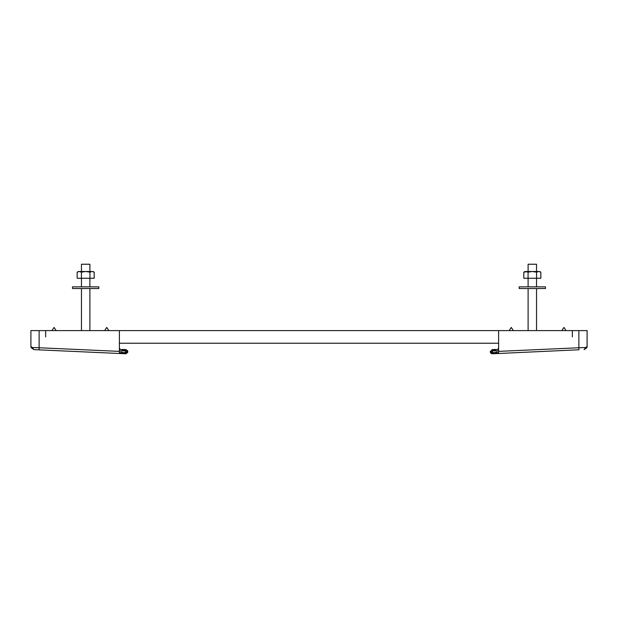 <?xml version="1.0" encoding="UTF-8"?>
<svg xmlns="http://www.w3.org/2000/svg" width="618" height="618" viewBox="0 0 618 618"><rect width="100%" height="100%" fill="white"/><g stroke="black" fill="none" stroke-linecap="round" stroke-linejoin="round"><path stroke-width="0.93" d="M81.421 272.175L81.421 278.254L77.165 278.254L77.165 272.175L79.174 271.511L81.421 272.175L85.446 271.511L79.405 271.511L81.46 271.511L81.46 264.234L89.888 264.234L89.888 271.511L88.521 271.511M72.507 288.536L98.841 288.536L98.841 286.852L72.507 286.852L72.507 288.536M81.46 271.511L82.735 271.511M81.421 278.254L94.191 278.254L94.191 272.175L92.182 271.511C93.341 271.511 93.341 271.511 92.182 271.511L85.91 271.511L89.934 272.175L91.951 271.511L89.888 271.511M79.174 271.511C78.015 271.511 78.015 271.511 79.174 271.511M85.446 271.511L85.91 271.511M89.934 272.175L89.934 278.254M119.39 353.488L119.39 351.379L119.39 353.488L39.081 349.858L39.127 347.756L39.081 349.858L33.913 349.626L125.608 353.766L127.81 351.742L125.763 349.556L127.586 350.707M119.39 352.646L125.647 352.924L126.968 351.712L125.74 350.398L121.893 350.298L121.916 349.456L125.763 349.556M125.74 350.398L126.172 350.491M126.628 350.8L126.906 351.271M32.244 347.525L33.92 349.626L31.155 347.71L30.908 346.713L30.9 330.599L39.127 330.599L39.127 347.756L32.244 347.525L30.9 346.474L30.97 347.138M127.725 352.26L127.486 352.785M126.42 353.643L125.608 353.766M127.756 351.186L127.81 351.742M39.127 347.756L119.39 351.379L119.39 330.599L39.127 330.599M119.39 350.082L122.333 352.569L125.493 352.569L125.493 350.885L122.333 350.885L119.39 348.39M108.853 330.599L106.744 327.432L104.635 330.599M56.184 330.599L54.075 327.432L51.966 330.599M528.066 272.175L532.09 271.511L526.049 271.511L528.066 272.175L528.066 278.254L523.809 278.254L523.809 272.175L528.112 271.511L528.112 264.234L536.54 264.234L536.54 271.511M540.827 286.852L545.493 286.852L545.493 288.536L519.159 288.536L519.159 286.852L540.827 286.852M532.554 271.511L536.578 272.175L538.595 271.511L532.09 271.511M525.818 271.511C524.659 271.511 524.659 271.511 525.818 271.511M538.595 271.511L538.826 271.511C539.985 271.511 539.985 271.511 538.826 271.511L540.835 272.175L540.835 278.254L528.066 278.254M536.578 272.175L536.578 278.254M572.353 330.599L572.353 336.918M45.647 330.599L45.647 336.918M119.39 330.599L587.1 330.599L587.1 346.474L585.756 347.525L578.873 347.756L578.873 330.599M119.39 343.237L498.61 343.237M578.927 349.773L498.61 353.488L498.61 351.379L498.61 352.646L498.61 351.379L498.61 352.646L492.353 352.924L491.032 351.712L492.353 352.924M492.237 349.556L490.19 351.742L492.237 349.556L496.084 349.456L496.107 350.298L492.26 350.398L491.032 351.712M584.087 349.626L585.756 347.525M578.919 349.858L578.873 347.756L498.61 351.379L498.61 330.599M587.092 346.713L586.845 347.71L584.141 349.626L586.861 347.679L587.1 346.474L587.038 347.107M490.275 352.26L492.391 353.766L498.61 353.488L498.61 352.646M491.58 353.643L490.8 353.156M498.61 350.082L495.667 352.569L492.507 352.569L492.507 350.885L495.667 350.885L498.61 348.39M566.034 330.599L563.925 327.432L561.816 330.599M513.365 330.599L511.256 327.432L509.147 330.599M81.46 278.254L81.46 286.852M81.46 288.536L81.46 330.599M89.888 278.254L89.888 286.852M89.888 288.536L89.888 330.599M94.191 272.175L93.055 271.511M77.165 272.175L78.301 271.511M31.139 347.679L30.9 346.474M31.155 347.71L30.908 346.713M536.54 278.254L536.54 286.852M536.54 288.536L536.54 330.599M528.112 278.254L528.112 286.852M528.112 288.536L528.112 330.599M523.809 272.175L524.945 271.511M540.835 272.175L539.699 271.511M586.861 347.679L587.1 346.474"/></g></svg>
